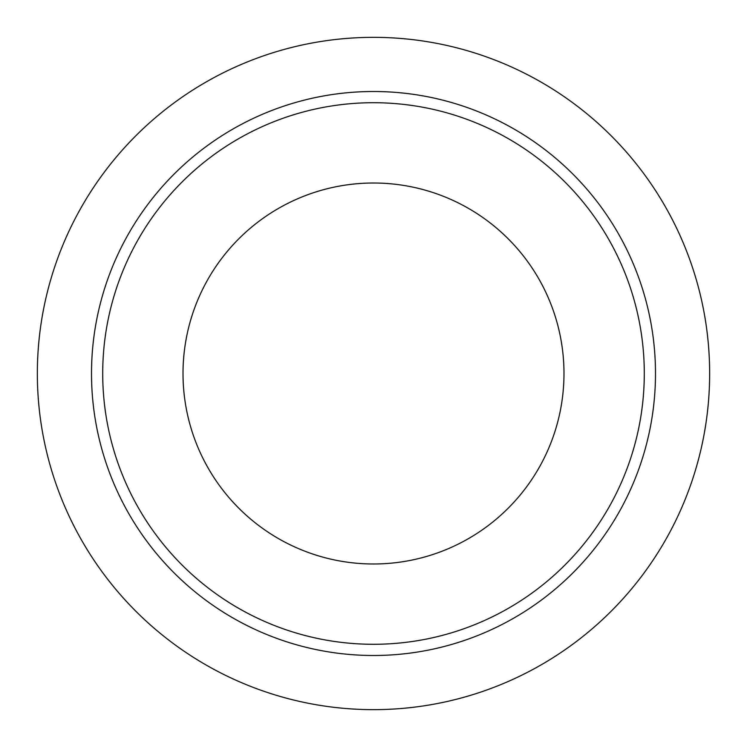 <?xml version="1.0" encoding="UTF-8"?>
<svg xmlns="http://www.w3.org/2000/svg" width="747" height="747" viewBox="0 0 747 747"><rect width="100%" height="100%" fill="white"/><g stroke="black" fill="none" stroke-linecap="round" stroke-linejoin="round"><path stroke-width="1.12" d="M37.35 373.5A336.15 336.15 0 0 0 373.5 709.65A336.15 336.15 0 0 0 709.65 373.5A336.15 336.15 0 0 0 373.5 37.35A336.15 336.15 0 0 0 37.35 373.5M655.492 373.5A281.993 281.993 0 0 1 373.5 655.492A281.993 281.993 0 0 1 91.507 373.5A281.993 281.993 0 0 1 373.5 91.507A281.993 281.993 0 0 1 655.492 373.5M644.288 373.5A270.787 270.787 0 0 1 373.5 644.288A270.787 270.787 0 0 1 102.712 373.5A270.787 270.787 0 0 1 373.5 102.712A270.787 270.787 0 0 1 644.288 373.5M183.015 373.5A190.485 190.485 0 0 1 373.5 183.015A190.485 190.485 0 0 1 563.985 373.5A190.485 190.485 0 0 1 373.5 563.985A190.485 190.485 0 0 1 183.015 373.5"/></g></svg>
